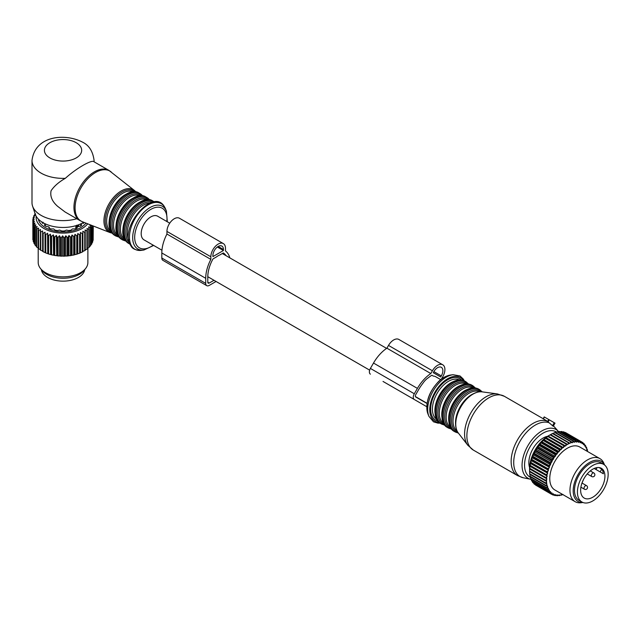 <?xml version="1.0" encoding="UTF-8"?>
<svg xmlns="http://www.w3.org/2000/svg" width="640" height="640" viewBox="0 0 640 640"><rect width="100%" height="100%" fill="white"/><g stroke="black" fill="none" stroke-linecap="round" stroke-linejoin="round"><path stroke-width="0.96" d="M582.128 482.632A17.176 9.92 -60 0 1 601.376 468.32A17.176 9.92 -60 0 1 603.448 483.768A17.176 9.92 -60 0 1 584.2 498.072A17.176 9.92 -60 0 1 582.128 482.632M599.056 467.568L601.736 469.112A17.176 9.92 -60 0 1 603.392 473.784L594.176 468.464L595.984 469.512L597.088 467.6M601.736 469.112L600.12 471.896L603.392 473.784M594.176 468.464L600.12 471.896M583.208 480.224L581.784 483.608M579.304 482.48A21.728 12.544 -60 0 1 603.656 464.376A21.728 12.544 -60 0 1 606.272 483.92A21.728 12.544 -60 0 1 581.928 502.016A21.728 12.544 -60 0 1 579.304 482.48M581.928 502.016L579 500.328A21.728 12.544 -60 0 1 576.376 480.784A21.728 12.544 -60 0 1 600.728 462.688L603.656 464.376M529.6 467.512A20.072 11.592 -60 0 1 533 448.68A20.072 11.592 -60 0 1 547.608 436.312M558.648 431.728L558.424 431.464A28.128 16.24 -60 0 0 536.352 435.04A28.128 16.24 -60 0 0 522.296 461.656A28.128 16.24 -60 0 0 530.808 479.304L523.24 477.76A30.624 17.68 -60 0 1 513.976 458.544A30.624 17.68 -60 0 1 529.272 429.576A30.624 17.68 -60 0 1 549.16 422.808L553.248 426.272L554.976 423.128M549.16 422.808L547.68 421.488L548.088 421.984L549.312 419.864L555.04 423.168M523.24 477.76L517.576 475.624A31.04 17.92 -60 0 1 526.92 427.984A31.04 17.92 -60 0 1 547.552 421.312L548.112 421.664M547.552 421.312L543.288 418.8L544.512 417.088L549.312 419.864M548.792 419.56L547.52 421.464M535.336 484.696L535.456 484.976A30.216 17.448 120 0 0 535.8 485.184L551.6 494.304L552.992 494.144A29.384 16.968 120 0 1 551.896 493.48L551.256 494.096A30.216 17.448 120 0 0 551.6 494.304M533.704 483.112L533.928 483.784A30.216 17.448 120 0 0 534.232 484.056L550.032 493.184L551.424 493.12A29.384 16.968 120 0 1 550.464 492.248L549.728 492.912A30.216 17.448 120 0 0 550.032 493.184M532.336 481.272L532.608 482.296A30.216 17.448 120 0 0 532.864 482.632L548.672 491.752L550.048 491.8A29.384 16.968 120 0 1 549.224 490.736L548.416 491.416A30.216 17.448 120 0 0 548.672 491.752M587.424 451.424L587.52 451.184A29.384 16.968 120 0 0 587.096 449.688L586.832 449.112M550.576 434.576L548.592 435.712A26.904 15.536 120 0 0 529.576 468.664L529.576 471.368A30.216 17.448 120 0 1 529.576 471.088L529.68 468.88A30.216 17.448 120 0 1 529.728 468.28L530.04 465.984A30.216 17.448 120 0 1 530.144 465.368L530.648 463.008A30.216 17.448 120 0 1 530.808 462.376L531.512 459.976A30.216 17.448 120 0 1 531.72 459.344L532.608 456.944A30.216 17.448 120 0 1 532.864 456.304L533.928 453.928A30.216 17.448 120 0 1 534.232 453.304L535.456 450.976A30.216 17.448 120 0 1 535.8 450.368L537.168 448.128A30.216 17.448 120 0 1 537.544 447.544L539.048 445.4A30.216 17.448 120 0 1 539.456 444.856L541.072 442.848A30.216 17.448 120 0 1 541.512 442.336L543.216 440.488A30.216 17.448 120 0 1 543.68 440.024L545.456 438.36A30.216 17.448 120 0 1 545.928 437.944L547.76 436.472A30.216 17.448 120 0 1 548.248 436.112L565.64 445.976L565.976 445.336A29.384 16.968 120 0 1 567.536 444.384L568.264 443.984A29.384 16.968 120 0 1 569.824 443.232L570.544 442.936A29.384 16.968 120 0 1 572.08 442.392L572.336 442.752L572.776 442.192A29.384 16.968 120 0 1 574.272 441.872L574.488 442.288L574.952 441.776A29.384 16.968 120 0 1 576.384 441.672L576.544 442.144L577.032 441.68A29.384 16.968 120 0 1 578.384 441.8L578.496 442.32L578.992 441.904A29.384 16.968 120 0 1 580.256 442.248L580.304 442.808L580.816 442.456A29.384 16.968 120 0 1 581.968 443.016L581.96 443.616L582.472 443.328A29.384 16.968 120 0 1 583.504 444.096L583.44 444.72L583.944 444.496A29.384 16.968 120 0 1 584.84 445.464L584.72 446.112L585.216 445.96A29.384 16.968 120 0 1 585.56 446.464A29.384 16.968 120 0 1 585.96 447.12L585.792 447.776L586.272 447.696A29.384 16.968 120 0 1 586.864 449.032L586.632 449.696L587.096 449.688M565.64 445.976L565.248 445.824A29.384 16.968 120 0 0 563.704 446.968L563.56 445.6A30.216 17.448 -60 0 1 564.048 445.24L548.248 436.112M546.072 437.608L563.416 447.624L563.704 446.968M563.416 447.624L562.992 447.536A29.384 16.968 120 0 0 561.472 448.856L561.256 447.48A30.216 17.448 -60 0 1 561.736 447.064L545.928 437.944M543.896 439.504L561.232 449.52L561.472 448.856M561.232 449.52L560.776 449.504A29.384 16.968 120 0 0 559.312 450.984L559.024 449.616A30.216 17.448 -60 0 1 559.48 449.152L543.68 440.024M541.784 441.632L559.128 451.648L559.312 450.984M559.128 451.648L558.648 451.704A29.384 16.968 120 0 0 557.256 453.328L556.872 451.976A30.216 17.448 -60 0 1 557.312 451.464L541.512 442.336M539.776 443.968L557.12 453.976L557.256 453.328M557.12 453.976L556.624 454.112A29.384 16.968 120 0 0 555.312 455.856L554.848 454.528A30.216 17.448 -60 0 1 555.264 453.976L539.456 444.856M537.896 446.472L555.24 456.48L555.312 455.856M555.24 456.48L554.728 456.688A29.384 16.968 120 0 0 553.52 458.536L552.968 457.248A30.216 17.448 -60 0 1 553.352 456.664L537.544 447.544M536.16 449.128L553.504 459.136L553.52 458.536M553.504 459.136L552.992 459.408A29.384 16.968 120 0 0 551.896 461.336L551.256 460.104A30.216 17.448 -60 0 1 551.6 459.496L535.8 450.368M534.592 451.896L551.936 461.904L551.896 461.336M551.936 461.904L551.424 462.24A29.384 16.968 120 0 0 550.464 464.224L549.728 463.056A30.216 17.448 -60 0 1 550.032 462.432L534.232 453.304M533.208 454.736L550.552 464.752L550.464 464.224M550.552 464.752L550.048 465.152A29.384 16.968 120 0 0 549.224 467.16L548.416 466.064A30.216 17.448 -60 0 1 548.672 465.432L532.864 456.304M532.032 457.632L549.224 467.16M549.376 467.64L548.88 468.096A29.384 16.968 120 0 0 548.216 470.12L547.32 469.104A30.216 17.448 -60 0 1 547.528 468.472L531.72 459.344M531.072 460.536L548.216 470.12M548.416 470.544L547.944 471.048A29.384 16.968 120 0 0 547.432 473.056L546.456 472.128A30.216 17.448 -60 0 1 546.616 471.504L530.808 462.376M530.344 463.416L547.432 473.056M547.68 473.424L547.232 473.976A29.384 16.968 120 0 0 546.896 475.936L545.84 475.112A30.216 17.448 -60 0 1 545.952 474.496L530.144 465.368M529.848 466.232L546.896 475.936M547.192 476.24L546.776 476.832A29.384 16.968 120 0 0 546.6 478.72L545.48 478A30.216 17.448 -60 0 1 545.536 477.408L529.728 468.28M529.6 468.952L546.6 478.72M546.944 478.968L546.56 479.584A29.384 16.968 120 0 0 546.56 481.392L545.376 480.776A30.216 17.448 -60 0 1 545.376 480.208L529.576 471.088M549.224 490.736L549.376 490.08L548.88 490.2A29.384 16.968 120 0 1 548.216 488.952L548.416 488.288L547.944 488.328A29.384 16.968 120 0 1 547.432 486.912L547.68 486.256L547.232 486.224A29.384 16.968 120 0 1 546.896 484.656L546.776 483.896A29.384 16.968 120 0 1 546.6 482.2L546.56 481.392M550.464 492.248L550.552 491.616L550.048 491.8M551.896 493.48L551.936 492.864L551.424 493.12M562.768 494.544A29.384 16.968 120 0 1 561.472 494.904L561.232 494.512L560.776 495.048A29.384 16.968 120 0 1 559.312 495.264L559.128 494.816L558.648 495.312A29.384 16.968 120 0 1 557.256 495.304L557.12 494.808L556.624 495.248A29.384 16.968 120 0 1 555.312 495.016L555.24 494.472L554.728 494.856A29.384 16.968 120 0 1 553.52 494.4L553.504 493.824L552.992 494.144M604.56 465L603.928 463.448A24.832 14.336 120 0 0 602.936 461.536A24.832 14.336 120 0 0 599.936 458.648L579.744 446.992A24.832 14.336 120 0 0 556.8 458.344A24.832 14.336 120 0 0 551.92 487.12A24.832 14.336 120 0 0 554.912 490.008L575.104 501.664A24.832 14.336 120 0 0 581.256 502.72L582.912 502.488M562.992 494.472L561.736 495.032A30.216 17.448 120 0 1 561.256 495.168L560.872 494.944M560.776 495.048L559.48 495.552A30.216 17.448 120 0 1 559.024 495.624L558.544 495.344M558.648 495.312L557.312 495.744A30.216 17.448 120 0 1 556.872 495.736L556.208 495.352M557.256 495.304L556.872 495.736M556.624 495.248L555.264 495.592A30.216 17.448 120 0 1 554.848 495.52L553.952 495M555.312 495.016L554.848 495.52M554.728 494.856L553.352 495.112A30.216 17.448 120 0 1 552.968 494.976L551.784 494.288M553.52 494.4L552.968 494.976M535.456 484.976L551.256 494.096M533.928 483.784L549.728 492.912M532.608 482.296L548.416 491.416M531.248 479.184L531.512 480.52A30.216 17.448 120 0 0 531.72 480.912L547.528 490.04A30.216 17.448 -60 0 1 547.32 489.648L531.512 480.52M530.648 478.488A30.216 17.448 120 0 0 530.808 478.936L546.616 488.056A30.216 17.448 -60 0 1 546.456 487.616L530.648 478.488L530.344 476.24M530.04 476.216A30.216 17.448 120 0 0 530.144 476.712L545.952 485.84A30.216 17.448 -60 0 1 545.84 485.344L530.04 476.216L529.848 473.992M529.68 473.744A30.216 17.448 120 0 0 529.728 474.272L545.536 483.4A30.216 17.448 -60 0 1 545.48 482.864L529.68 473.744L529.6 471.552M529.576 471.368A30.216 17.448 120 0 0 529.576 471.656L545.376 480.776M548.304 435.968L550.104 434.864L565.904 443.992A30.216 17.448 -60 0 1 566.4 443.688L550.592 434.568A30.216 17.448 120 0 0 550.104 434.864M569.824 443.232L552.944 433.312A30.216 17.448 120 0 0 552.456 433.552L550.592 434.568M552.792 433.52L554.792 432.544L570.6 441.672A30.216 17.448 -60 0 1 571.08 441.496L555.272 432.376A30.216 17.448 120 0 0 554.792 432.544M555 432.744L557.08 431.856L572.888 440.984A30.216 17.448 -60 0 1 573.352 440.88L557.552 431.76A30.216 17.448 120 0 0 557.08 431.856M557.944 431.984L559.296 431.504L575.096 440.632A30.216 17.448 -60 0 1 575.552 440.6L559.744 431.472A30.216 17.448 120 0 0 559.296 431.504M560.312 431.8L561.408 431.488L577.208 440.608A30.216 17.448 -60 0 1 577.64 440.648L561.832 431.52A30.216 17.448 120 0 0 561.408 431.488M562.608 431.968L563.392 431.8L579.2 440.92A30.216 17.448 -60 0 1 579.592 441.032L563.792 431.904A30.216 17.448 120 0 0 563.392 431.8M564.824 432.504L581.032 441.568A30.216 17.448 -60 0 1 581.392 441.744L565.592 432.616A30.216 17.448 120 0 0 565.224 432.44M585.96 447.12L585.648 445.752A30.216 17.448 120 0 0 585.496 445.504A30.216 17.448 -60 0 0 585.416 445.392L585.216 445.96M586.272 447.696L585.92 446.936M586.864 449.032L586.632 447.656A30.216 17.448 120 0 0 586.44 447.24M587.52 451.184L587.368 449.816A30.216 17.448 120 0 0 587.232 449.344M584.696 444.968L585.416 445.392M584.84 445.464L584.44 444.12A30.216 17.448 -60 0 0 584.16 443.816L583.944 444.496M583.192 443.256L584.16 443.816M583.504 444.096L583.016 442.776A30.216 17.448 -60 0 0 582.688 442.536L582.472 443.328M581.416 441.8L582.688 442.536M581.968 443.016L581.392 441.744M580.816 442.456L581.032 441.568M580.256 442.248L579.592 441.032M578.992 441.904L579.2 440.92M578.384 441.8L577.64 440.648M577.032 441.68L577.208 440.608M576.384 441.672L575.552 440.6M574.952 441.776L575.096 440.632M574.272 441.872L573.352 440.88M572.776 442.192L572.888 440.984M572.08 442.392L571.08 441.496M570.544 442.936L570.6 441.672M568.264 443.984L568.264 442.672A30.216 17.448 -60 0 1 568.752 442.44M552.456 433.552L568.264 442.672M567.536 444.384L566.4 443.688M565.976 445.336L565.904 443.992M565.248 445.824L564.048 445.24M547.76 436.472L563.56 445.6M562.992 447.536L561.736 447.064M545.456 438.36L561.256 447.48M560.776 449.504L559.48 449.152M543.216 440.488L559.024 449.616M558.648 451.704L557.312 451.464M541.072 442.848L556.872 451.976M556.624 454.112L555.264 453.976M539.048 445.4L554.848 454.528M554.728 456.688L553.352 456.664M537.168 448.128L552.968 457.248M552.992 459.408L551.6 459.496M535.456 450.976L551.256 460.104M551.424 462.24L550.032 462.432M533.928 453.928L549.728 463.056M550.048 465.152L548.672 465.432M532.608 456.944L548.416 466.064M548.88 468.096L547.528 468.472M531.512 459.976L547.32 469.104M547.944 471.048L546.616 471.504M530.648 463.008L546.456 472.128M547.232 473.976L545.952 474.496M530.04 465.984L545.84 475.112M546.776 476.832L545.536 477.408M529.68 468.88L545.48 478M546.56 479.584L545.376 480.208M546.6 482.2L545.48 482.864M546.776 483.896L545.536 483.4M546.896 484.656L545.84 485.344M547.232 486.224L545.952 485.84M547.432 486.912L546.456 487.616M547.944 488.328L546.616 488.056M548.216 488.952L547.32 489.648M548.88 490.2L547.528 490.04M599.936 458.648A24.832 14.336 120 0 0 577 470A24.832 14.336 120 0 0 572.112 498.776A24.832 14.336 120 0 0 575.104 501.664M582.848 502.464A23.16 13.376 -60 0 1 575.2 498.704A23.16 13.376 -60 0 1 581.72 469.28A23.16 13.376 -60 0 1 603.944 463.976A23.16 13.376 -60 0 1 604.504 464.952M426.76 406.696L383.024 381.448A4.968 2.864 120 0 0 383.048 381.456L414.304 399.504A4.968 2.864 120 0 1 414.304 393.768L417.408 388.392A30.04 17.344 120 0 1 430.808 373.536L432.408 370.768A10.344 5.976 120 0 1 442.76 364.792A10.344 5.976 120 0 1 442.76 376.744L441.392 379.104M442.76 364.792L398.856 339.448A10.344 5.976 120 0 0 388.504 345.424L386.904 348.192A30.04 17.344 120 0 0 373.504 363.048L370.4 368.424A4.968 2.864 120 0 0 370.4 374.16M441.312 375.904A7.448 4.304 120 0 0 441.312 367.304A7.448 4.304 120 0 0 433.856 371.608L433.24 372.68L440.688 376.984L441.312 375.904L433.856 371.608M440.712 379.624L435.72 376.744A13.656 7.888 120 0 0 433.376 376.104L431.864 375.232A27.144 15.672 120 0 0 428.408 377.712A13.656 7.888 120 0 0 422.752 383.512A27.144 15.672 120 0 0 418.856 389.224L415.752 394.608A2.072 1.192 120 0 0 415.752 396.992L427.024 403.504M386.904 348.192L430.808 373.536M431.864 375.232L433.376 376.104M41.392 269.688A21.728 12.544 0 0 0 56.928 280.64A21.728 12.544 0 0 0 84.688 269.688M111.152 171.904A28.88 16.672 120 0 0 83.992 183.272A28.88 16.672 120 0 0 77.592 217.752A28.88 16.672 120 0 0 82.376 221.736L110.096 232.608A24.424 14.096 -60 0 1 106.048 229.232A24.424 14.096 -60 0 1 111.456 200.088A24.424 14.096 -60 0 1 134.424 190.472L108.928 170.384A28.976 16.728 120 0 0 82.16 183.632A28.976 16.728 120 0 0 76.464 217.2A28.976 16.728 120 0 0 79.952 220.568L65.048 211.968L57.656 206.344C52.112 201.496 49.92 196.288 51.088 190.72C54.208 186.088 58.952 181.952 65.328 178.328C76.12 168.432 92.08 159.224 94 161.768A31.04 17.92 0 0 0 94.088 160.456C92.896 151.328 89.008 145.208 82.424 142.096C65.48 133.216 35.112 135.232 32 160.456A31.04 17.92 0 0 0 41.096 173.128A31.04 17.92 0 0 0 65.328 178.328M169.736 223.176L157.68 216.216A13.656 7.888 120 0 0 147.152 219.872A13.656 7.888 120 0 0 141.192 233.624A13.656 7.888 120 0 0 144.016 239.872L161.952 250.224M108.928 170.384L94 161.768M32 160.456L32 202.696A31.04 17.92 0 0 0 32.56 206.096L35.288 214.24A28.272 16.32 0 0 0 43.056 222.688A28.272 16.32 0 0 0 83.736 222.272M32.56 206.096A31.04 17.92 0 0 0 41.096 215.368A31.04 17.92 0 0 0 76.816 218.76M91.824 225.44L91.864 225.52A30.216 17.448 180 0 1 91.64 225.896L89.936 225.232L90.688 227.312A30.216 17.448 180 0 1 90.4 227.68L88.624 226.904L89.176 229.032A30.216 17.448 180 0 1 88.816 229.376L86.992 228.48L87.352 230.632A30.216 17.448 180 0 1 86.928 230.952L85.072 229.944L85.224 232.112A30.216 17.448 180 0 1 84.752 232.408L82.888 231.28L82.832 233.456A30.216 17.448 180 0 1 82.304 233.712L80.464 232.464L80.208 234.632A30.216 17.448 180 0 1 79.624 234.856L77.824 233.496L77.368 235.632A30.216 17.448 180 0 1 76.744 235.816L75 234.344L74.352 236.448A30.216 17.448 180 0 1 73.704 236.592L72.04 235.008L71.2 237.072A30.216 17.448 180 0 1 70.528 237.176L68.968 235.488L67.952 237.488A30.216 17.448 180 0 1 67.264 237.544L65.824 235.768L64.64 237.696A30.216 17.448 180 0 1 63.944 237.712L62.648 235.84L61.312 237.688A30.216 17.448 180 0 1 60.616 237.664L59.472 235.712L58 237.472A30.216 17.448 180 0 1 57.32 237.4L56.344 235.384L54.76 237.048A30.216 17.448 180 0 1 54.088 236.936L53.296 234.864L51.608 236.416A30.216 17.448 180 0 1 50.968 236.264L50.36 234.152L48.6 235.592A30.216 17.448 180 0 1 47.992 235.4L47.584 233.256L45.768 234.584A30.216 17.448 180 0 1 45.2 234.352L45 232.184L43.152 233.4A30.216 17.448 180 0 1 42.632 233.136L42.632 230.96L40.768 232.056L40.768 250.304A30.216 17.448 180 0 1 40.304 250.008L40.504 229.592L38.656 230.568A30.216 17.448 180 0 1 38.248 230.248L38.248 248.496A30.216 17.448 180 0 0 38.656 248.824L38.656 230.568M42.632 250.984L40.768 250.304M42.632 251.4L42.632 251.384A30.216 17.448 0 0 0 43.152 251.648L44.28 252.256A29.384 16.968 180 0 1 42.632 251.4L42.632 233.136M87.672 223.816A26.904 15.536 180 0 1 61.312 233.072A26.904 15.536 180 0 1 37.224 221.944A26.904 15.536 180 0 1 36.224 216.312M34.184 225.44A30.216 17.448 180 0 1 34.048 225.184A30.216 17.448 180 0 1 33.984 225.056L33.984 243.304A30.216 17.448 0 0 0 34.048 243.432A30.216 17.448 180 0 0 34.184 243.688L34.184 225.44L35.872 224.8L35.072 226.872L35.072 245.12A30.216 17.448 180 0 0 35.344 245.496L35.344 227.24A30.216 17.448 180 0 1 35.072 226.872M38.248 230.248L38.656 228.096L36.84 228.96A30.216 17.448 180 0 1 36.504 228.608L37.104 226.496L35.344 227.24M40.768 232.056A30.216 17.448 180 0 1 40.304 231.76M40.304 249.6L38.656 248.824M38.248 248.072L36.84 247.208A30.216 17.448 180 0 1 36.504 246.856L36.504 228.608M36.504 246.4L35.344 245.496M89.176 246.824L90.4 245.928L90.4 227.68M87.352 248.464L88.816 247.624L88.816 229.376M85.224 249.96L86.928 249.208L86.928 230.952M82.888 231.28L82.888 251.304L84.752 250.656L84.752 232.408M82.888 251.304L82.864 251.72A29.384 16.968 180 0 1 81.176 252.552L82.304 251.96L82.304 233.712M80.464 232.464L80.464 252.488L81.176 252.552M80.464 252.488L80.36 252.904A29.384 16.968 180 0 1 78.528 253.616L79.624 253.104L79.624 234.856M77.824 233.496L77.824 253.52L78.528 253.616M77.824 253.52L77.64 253.92A29.384 16.968 180 0 1 75.68 254.512L76.744 254.072L76.744 235.816M75 234.344L75 254.368L75.68 254.512M75 254.368L74.752 254.76A29.384 16.968 180 0 1 72.688 255.224L73.704 254.848L73.704 236.592M72.04 235.008L72.04 255.032L72.688 255.224M72.04 255.032L71.712 255.408A29.384 16.968 180 0 1 69.576 255.744L70.528 255.424L70.528 237.176M68.968 235.488L68.968 255.512L69.576 255.744M68.968 255.512L68.568 255.864A29.384 16.968 180 0 1 66.384 256.056L67.264 255.792L67.264 237.544M65.824 235.768L65.824 255.792L66.384 256.056M65.824 255.792L65.36 256.112A29.384 16.968 180 0 1 63.152 256.168L63.944 255.96L63.944 237.712M62.648 235.84L62.648 255.864L63.152 256.168M62.648 255.864L62.128 256.16A29.384 16.968 180 0 1 59.92 256.072L60.616 255.912L60.616 237.664M59.472 235.712L59.472 255.736L59.92 256.072M59.472 255.736L58.896 255.992A29.384 16.968 180 0 1 56.72 255.768L57.32 255.648L57.32 237.4M56.344 235.384L56.72 255.768M56.344 255.408L55.728 255.632A29.384 16.968 180 0 1 53.6 255.264L54.088 255.184L54.088 236.936M53.296 234.864L53.6 255.264M53.296 254.888L52.64 255.064A29.384 16.968 180 0 1 50.6 254.568L50.968 236.264M50.36 234.152L50.6 254.568M50.36 254.176L49.68 254.312A29.384 16.968 180 0 1 47.744 253.688L47.992 235.4M47.584 233.256L47.744 253.688M47.584 253.272L46.88 253.368A29.384 16.968 180 0 1 45.08 252.624L45.2 252.6A30.216 17.448 180 0 0 45.768 252.832L45.768 234.584M45 232.184L45.08 252.624M45 252.208L44.28 252.256M43.152 233.4L43.152 251.648M45.2 234.352L45.2 252.6M46.88 253.368L45.768 252.832M48.6 235.592L48.6 253.848A30.216 17.448 180 0 1 47.992 253.648M49.68 254.312L48.6 253.848M51.608 236.416L51.608 254.672A30.216 17.448 180 0 1 50.968 254.512M52.64 255.064L51.608 254.672M54.76 237.048L54.76 255.296A30.216 17.448 180 0 1 54.088 255.184M55.728 255.632L54.76 255.296M58 237.472L58 255.72A30.216 17.448 180 0 1 57.32 255.648M58.896 255.992L58 255.72M61.312 237.688L61.312 255.936A30.216 17.448 180 0 1 60.616 255.912M62.128 256.16L61.312 255.936M64.64 237.696L64.64 255.944A30.216 17.448 180 0 1 63.944 255.96M65.36 256.112L64.64 255.944M67.952 237.488L67.952 255.736A30.216 17.448 180 0 1 67.264 255.792M68.568 255.864L67.952 255.736M71.2 237.072L71.2 255.32A30.216 17.448 180 0 1 70.528 255.424M71.712 255.408L71.2 255.32M74.352 236.448L74.352 254.696A30.216 17.448 180 0 1 73.704 254.848M74.752 254.76L74.352 254.696M77.368 235.632L77.368 253.88A30.216 17.448 180 0 1 76.744 254.072M80.208 234.632L80.208 252.88A30.216 17.448 180 0 1 79.624 253.104M82.832 233.456L82.832 251.704A30.216 17.448 180 0 1 82.304 251.96M85.224 232.112L85.224 250.368A30.216 17.448 180 0 1 84.752 250.656M87.352 230.632L87.352 248.888A30.216 17.448 180 0 1 86.928 249.208M89.176 229.032L89.176 247.28A30.216 17.448 180 0 1 88.816 247.624M90.688 227.312L90.688 245.568A30.216 17.448 180 0 1 90.4 245.928M90.6 245.088L91.64 244.152L91.64 225.896M91.864 225.52L91.864 243.768A30.216 17.448 180 0 1 91.64 244.152M91.56 243.304L92.544 242.296L92.544 225.728M92.688 225.784L92.688 241.904A30.216 17.448 180 0 1 92.544 242.296M92.168 241.464L93.08 240.4L93.08 225.936M93.152 225.96L93.152 240A30.216 17.448 180 0 1 93.08 240.4M93.152 238.632L93.256 226.008M35.096 213.68L35.024 213.744A30.216 17.448 180 0 0 34.768 214.12L34.768 214.776M33.984 225.056L34.96 223.04L33.376 223.576A30.216 17.448 180 0 1 33.248 223.184L34.392 221.232L32.928 221.672A30.216 17.448 180 0 1 32.88 221.272L34.176 219.4L32.84 219.752A30.216 17.448 180 0 1 32.872 219.352L34.304 217.568L33.12 217.84A30.216 17.448 180 0 1 33.232 217.44L34.784 215.752L33.768 215.952A30.216 17.448 180 0 1 33.952 215.56L35.608 213.976L34.768 214.12M85.936 223.128A24.832 14.336 180 0 1 61.64 231.88A24.832 14.336 180 0 1 39.216 221.608A24.832 14.336 180 0 1 38.352 219.096M35.216 244.648L34.184 243.688M36.84 228.96L36.84 247.208M33.376 223.576L33.376 241.824L34.344 242.848M33.248 223.184L33.248 241.432A30.216 17.448 0 0 0 33.376 241.824M32.928 221.672L33.248 240.32M32.88 221.272L32.88 239.52A30.216 17.448 0 0 0 32.928 239.92M32.84 219.752L32.88 238.056M33.12 217.84L33.12 219.032M33.768 215.952L33.768 216.848M87.88 248.304L87.88 262.52A24.832 14.336 180 0 1 85.712 268.368A24.832 14.336 180 0 1 63.04 276.856A24.832 14.336 180 0 1 40.376 268.368A24.832 14.336 180 0 1 39.216 266.552A24.832 14.336 180 0 1 38.208 262.52L38.208 248.064M40.376 268.368L41.896 270.344A23.16 13.376 0 0 0 63.04 278.256A23.16 13.376 0 0 0 84.184 270.344L85.712 268.368M80.984 223.984L81.072 224.744L81.416 223.552M82.16 223.176L83.856 222.76A22.312 12.88 180 0 0 84.08 222.408M83 222.216L83.256 223.568M43.088 222.216L42.832 223.568M43.928 223.176L42.232 222.76A22.312 12.88 180 0 1 41.68 221.84M45.104 223.984L45.016 224.744L44.672 223.552M45.016 225.712L45.016 224.744L44.312 225.112A22.312 12.88 180 0 0 45.736 226.248L48.88 226.92L48.968 228.112A22.312 12.88 180 0 0 50.928 228.936L53.672 228.928L55.008 230.136A22.312 12.88 180 0 0 57.312 230.568L59.672 230.096L61.832 230.984A22.312 12.88 180 0 0 64.256 230.984L66.416 230.096L68.776 230.568A22.312 12.88 180 0 0 71.08 230.136L72.416 228.928L75.16 228.936A22.312 12.88 180 0 0 77.12 228.112L76.784 227.648L76.784 228.272M48.88 226.92L49.304 228.272M76.728 227.424L78.192 226.184A1.448 0.84 -0 0 0 78.616 225.592A1.448 0.84 -0 0 0 78.536 225.32L78.456 224.832M77.312 227.192L78.544 226.376L80.352 226.248A22.312 12.88 180 0 0 81.776 225.112L81.072 224.744L81.072 225.712M75.808 228.68L75.808 226.888A1.448 0.84 0 0 0 77.312 226.688A1.864 1.072 60 0 0 76.912 225.368M76.792 225.176L75.808 226.888M216.064 281.472L209.232 285.416A4.968 2.864 -60 0 1 206.752 285.656A4.968 2.864 -60 0 1 205.72 283.384L205.72 278.312A30.04 17.344 -60 0 1 210.848 259.384L210.848 256.768A10.344 5.976 -60 0 1 215.36 246.36A10.344 5.976 -60 0 1 223.336 243.584A10.344 5.976 -60 0 1 225.48 248.32L225.48 250.936A30.04 17.344 -60 0 1 229.84 257.88M223.432 250.52L212.896 256.6L212.896 255.584A7.448 4.304 -60 0 1 216.144 248.088A7.448 4.304 -60 0 1 221.888 246.096A7.448 4.304 -60 0 1 223.432 249.504L223.432 250.52L217.344 247.008M226.112 255.728A27.144 15.672 -60 0 0 223.32 252.944L219.84 254.96A13.656 7.888 -60 0 0 216.488 256.896L213 258.904A27.144 15.672 -60 0 0 207.776 277.128L207.776 282.2A2.072 1.192 -60 0 0 208.2 283.152A2.072 1.192 -60 0 0 209.232 283.048L207.776 282.2M214.016 280.288L209.232 283.048M210.848 259.384L166.944 234.04L166.944 231.424A10.344 5.976 -60 0 1 171.464 221.008A10.344 5.976 -60 0 1 179.432 218.24L223.336 243.584M206.752 285.656L162.848 260.312A4.968 2.864 -60 0 1 161.824 258.04L161.824 252.968A30.04 17.344 -60 0 1 166.944 234.04M593.2 472.888A2.072 1.192 120 0 0 591.528 474.616A2.072 1.192 120 0 0 591.752 476.544A2.072 2.072 0 0 0 594.84 475.048A2.072 2.072 0 0 0 593.824 472.96A2.072 1.192 120 0 0 593.2 472.888M585.888 485.56A2.072 1.192 120 0 0 584.216 487.288A2.072 1.192 120 0 0 584.44 489.216A2.072 2.072 0 0 0 587.52 487.72A2.072 2.072 0 0 0 586.512 485.632A2.072 1.192 120 0 0 585.888 485.56M450.48 375.048C446.6 375.64 442.784 377.64 439.04 381.056C428.728 391.84 425.04 402.832 427.976 414.024A24.648 14.232 -60 0 1 439.352 380.96A24.648 14.232 -60 0 1 450.48 375.048L452.944 374.712A26.32 15.2 120 0 0 441.064 381.024A26.32 15.2 120 0 0 428.92 416.336L433.504 421.824L437.944 423.144L439.92 423.12M439.008 422.416A25.248 14.576 -60 0 1 429.872 407.392A25.248 14.576 -60 0 1 442.592 382.504A25.248 14.576 -60 0 1 463.264 380.416M437.696 421.016A24.008 13.864 -60 0 1 430.888 405.744A24.008 13.864 -60 0 1 442.84 383.336A24.008 13.864 -60 0 1 461.392 379.976M436.616 419.288A22.768 13.144 -60 0 1 443.968 384.672A22.768 13.144 -60 0 1 459.352 379.904M435.064 413.216A22.768 13.144 -60 0 1 446.456 386.112A22.768 13.144 -60 0 1 453.32 381.592M447.784 385.96A24.424 14.096 -60 0 1 464.856 381.136C459.592 378.56 453.704 380.136 447.192 385.872C435.056 396.4 430.64 418.56 440.432 423.432A24.424 14.096 -60 0 1 447.784 385.96M440.432 423.432L441.512 424.056A24.424 14.096 -60 0 1 448.864 386.584A24.424 14.096 -60 0 1 465.936 381.76L464.856 381.136M444.2 424.472A23.592 13.624 -60 0 1 438.176 409.168A23.592 13.624 -60 0 1 449.856 387.616A23.592 13.624 -60 0 1 467.64 383.88M443.496 423.264A22.768 13.144 -60 0 1 450.848 388.648A22.768 13.144 -60 0 1 466.232 383.872M441.936 417.192A22.768 13.144 -60 0 1 453.336 390.08A22.768 13.144 -60 0 1 460.2 385.56M454.656 389.928A24.424 14.096 -60 0 1 471.728 385.104C466.472 382.528 460.584 384.104 454.072 389.848C441.936 400.368 437.52 422.528 447.312 427.408A24.424 14.096 -60 0 1 454.656 389.928M447.312 427.408L448.392 428.032A24.424 14.096 -60 0 1 455.736 390.552A24.424 14.096 -60 0 1 472.808 385.728L471.728 385.104M451.08 428.44A23.592 13.624 -60 0 1 445.048 413.136A23.592 13.624 -60 0 1 456.728 391.584A23.592 13.624 -60 0 1 474.512 387.856M450.368 427.232A22.768 13.144 -60 0 1 457.728 392.616A22.768 13.144 -60 0 1 473.112 387.84M448.816 421.16A22.768 13.144 -60 0 1 460.208 394.056A22.768 13.144 -60 0 1 467.072 389.536M461.536 393.904A24.424 14.096 -60 0 1 478.608 389.08C473.344 386.496 467.456 388.08 460.944 393.816C448.808 404.336 444.4 426.504 454.192 431.376A24.424 14.096 -60 0 1 461.536 393.904M454.192 431.376L455.272 432A24.424 14.096 -60 0 1 462.616 394.528A24.424 14.096 -60 0 1 479.688 389.704L478.608 389.08M457.88 432.384A23.592 13.624 -60 0 1 451.936 417.048A23.592 13.624 -60 0 1 463.608 395.552A23.592 13.624 -60 0 1 481.328 391.768M457.168 431.152A22.768 13.144 -60 0 1 464.6 396.584A22.768 13.144 -60 0 1 479.904 391.776M455.64 424.68A22.768 13.144 -60 0 1 467.088 398.024A22.768 13.144 -60 0 1 473.536 393.68M530.496 477.376A26.128 15.088 -60 0 1 525.048 459.984A26.128 15.088 -60 0 1 537.832 437.008A26.128 15.088 -60 0 1 556.512 432.096M482.096 391.848C477.496 391.368 472.736 393.336 467.824 397.752C457.288 407.008 452.032 425.648 458.328 433.016A24.424 14.096 -60 0 1 468.16 397.72A24.424 14.096 -60 0 1 482.096 391.848L497.424 393.936A30.432 17.576 120 0 0 480.048 401.264A30.432 17.576 120 0 0 467.8 445.24L473.304 450.056A31.04 17.92 -60 0 1 482.64 402.424A31.04 17.92 -60 0 1 504.344 396.288L497.424 393.936M552.496 425.768L554.256 422.72M370.4 368.424L414.304 393.768M373.504 363.048L417.408 388.392M388.504 345.424L432.408 370.768M135.896 191.944L134.424 190.472A24.424 14.096 -60 0 1 135.864 191.936M135.016 191.84A23.6 13.624 120 0 0 112.72 200.584A23.6 13.624 120 0 0 107.28 229.032A23.6 13.624 120 0 0 111.576 232.432M133.608 191.832A22.768 13.144 120 0 0 112.816 202.936A22.768 13.144 120 0 0 108.624 228.888A22.768 13.144 120 0 0 110.864 231.224M127.568 193.52A22.768 13.144 120 0 0 109.312 225.144M139.104 193.064A24.424 14.096 120 0 0 116.544 204.232A24.424 14.096 120 0 0 111.736 232.52A24.424 14.096 120 0 0 114.68 235.36L111.472 232.272C101.192 218.808 125.536 183.688 139.104 193.064L140.184 193.688A24.424 14.096 120 0 0 117.624 204.856A24.424 14.096 120 0 0 112.816 233.144A24.424 14.096 120 0 0 115.76 235.984L118.976 237.112M142.68 195.896A24.424 14.096 120 0 0 140.184 193.688L142.768 195.912M141.888 195.816A23.592 13.624 120 0 0 119.592 204.568A23.592 13.624 120 0 0 114.16 233A23.592 13.624 120 0 0 118.456 236.4M140.48 195.8A22.768 13.144 120 0 0 119.688 206.912A22.768 13.144 120 0 0 115.504 232.864A22.768 13.144 120 0 0 117.744 235.192M134.448 197.496A22.768 13.144 120 0 0 116.184 229.12M145.984 197.04A24.424 14.096 120 0 0 123.424 208.2A24.424 14.096 120 0 0 118.616 236.496A24.424 14.096 120 0 0 121.56 239.336L118.344 236.24C108.072 222.784 132.408 187.656 145.984 197.04L147.064 197.656A24.424 14.096 120 0 0 124.496 208.824A24.424 14.096 120 0 0 119.696 237.12A24.424 14.096 120 0 0 122.64 239.96L125.856 241.08M149.56 199.872A24.424 14.096 120 0 0 147.064 197.656L149.64 199.88M148.76 199.784A23.592 13.624 120 0 0 126.472 208.536A23.592 13.624 120 0 0 121.04 236.976A23.592 13.624 120 0 0 125.328 240.368M147.36 199.776A22.768 13.144 120 0 0 126.568 210.88A22.768 13.144 120 0 0 122.376 236.832A22.768 13.144 120 0 0 124.616 239.16M141.328 201.464A22.768 13.144 120 0 0 123.064 233.088M152.856 201.008A24.424 14.096 120 0 0 130.296 212.168A24.424 14.096 120 0 0 125.496 240.464A24.424 14.096 120 0 0 128.44 243.304L125.224 240.208C114.952 226.752 139.288 191.632 152.856 201.008L153.936 201.632A24.424 14.096 120 0 0 131.376 212.792A24.424 14.096 120 0 0 126.576 241.088A24.424 14.096 120 0 0 129.52 243.928L130.048 244.208M154.448 201.952A24.424 14.096 120 0 0 153.936 201.632L154.448 201.952M152.912 202.176A23.592 13.624 120 0 0 131.8 214.744A23.592 13.624 120 0 0 127.912 240.944A23.592 13.624 120 0 0 129.472 242.768M150.216 202.96A22.768 13.144 120 0 0 132 217.16A22.768 13.144 120 0 0 128.808 240.04M131.728 246.176A26.32 15.2 120 0 0 141.424 250.352C135.824 250.392 132.32 248.872 130.92 245.792C118.168 228.744 152.944 186.952 164.336 206.576L165.456 208.728A26.32 15.2 120 0 0 164.4 206.704A26.32 15.2 120 0 0 139.144 212.728A26.32 15.2 120 0 0 131.728 246.176M153.656 245.44L143.896 250.016A24.648 14.232 -60 0 1 134.816 246.104A24.648 14.232 -60 0 1 141.76 214.784A24.648 14.232 -60 0 1 165.416 209.144A24.648 14.232 -60 0 1 166.4 211.04L165.456 208.728M166.84 221.504A22.856 13.2 120 0 0 165.032 210.904A22.856 13.2 120 0 0 143.096 216.136A22.856 13.2 120 0 0 136.664 245.184A22.856 13.2 120 0 0 153.184 245.168M49.872 157.92A18.624 10.752 0 0 0 76.216 157.92A18.624 10.752 0 0 0 76.216 142.712A18.624 10.752 0 0 0 49.872 142.712A18.624 10.752 0 0 0 49.872 157.92M83.592 222.352L83.592 222.816M42.488 222.816L42.488 222.352M45.28 225.504A20.072 11.592 0 0 0 46.04 226.264M80.048 226.264A20.072 11.592 0 0 0 80.8 225.504M77.888 225.04A1.864 1.072 60 0 1 78.192 226.184L78.192 226.688M210.848 256.768L166.944 231.424M205.72 278.312L161.824 252.968M205.72 283.384L161.824 258.04M223.432 249.504L218.16 246.464M587.24 473.936L591.752 476.544M590.288 470.92L593.824 472.96M580.904 487.176L584.44 489.216M582.144 483.112L586.512 485.632M427.976 414.024L428.92 416.336M452.944 374.712L460 375.944L463.352 379.128L464.32 380.856M465.936 381.76L468.512 383.984M441.512 424.056L444.728 425.184M472.808 385.728L475.392 387.952M448.392 428.032L451.608 429.152M479.688 389.704L482.224 391.864M455.272 432L458.408 433.112M530.808 479.304L531.288 479.392M558.424 431.464L553.472 425.88M458.328 433.016L467.8 445.24M543.168 418.704L504.344 396.288M517.576 475.624L473.304 450.056M543.152 418.744L544.208 416.912M82.376 221.736L79.952 220.568M110.096 232.608L112.104 233.152M114.68 235.36L115.76 235.984M121.56 239.336L122.64 239.96M128.44 243.304L129.52 243.928M143.896 250.016L141.424 250.352M166.4 211.04L167.312 221.784M94.088 161.816L94.088 160.456M45.28 225.92L45.28 224.376M49.36 228.296L49.36 227.48M80.8 225.92L80.8 224.376M78.616 226.368L78.448 224.808M207.776 276.688L369.648 370.144M415.4 396.552L427.056 403.288M222.312 253.528L386.616 348.392"/></g></svg>
